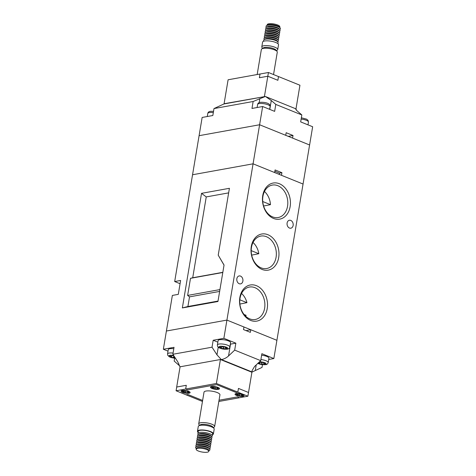 <?xml version="1.0" encoding="UTF-8"?>
<svg xmlns="http://www.w3.org/2000/svg" width="476" height="476" viewBox="0 0 476 476"><rect width="100%" height="100%" fill="white"/><g stroke="black" fill="none" stroke-linecap="round" stroke-linejoin="round"><path stroke-width="0.71" d="M196.177 449.219A6.384 1.803 -170.5 0 0 200.134 451.605A6.384 1.803 -170.5 0 0 207.244 452.2A6.384 1.803 -170.5 0 0 208.78 451.325A6.384 1.803 -170.5 0 0 204.823 448.933A6.384 1.803 -170.5 0 0 197.713 448.344A6.384 1.803 -170.5 0 0 196.177 449.219L196.32 448.356A6.384 1.803 9.5 0 1 196.689 447.88A6.384 1.803 9.5 0 1 197.855 447.482A6.378 1.803 -170.5 0 0 196.701 447.874A6.378 1.803 -170.5 0 0 196.695 447.88L196.689 447.88M211.528 436.617L211.868 436.391A7.295 2.059 -170.5 0 0 212.29 435.849A7.295 2.059 -170.5 0 0 207.768 433.118A7.295 2.059 -170.5 0 0 199.646 432.44A7.295 2.059 -170.5 0 0 197.897 433.44A7.295 2.059 -170.5 0 0 198.117 434.094L198.367 434.409M212.29 435.849L212.635 433.767A7.295 2.059 -170.5 0 0 208.119 431.036A7.295 2.059 -170.5 0 0 199.997 430.358A7.295 2.059 -170.5 0 0 198.248 431.357L197.897 433.44M212.475 434.731A8.074 2.279 -170.5 0 0 213.409 433.892A8.074 2.279 -170.5 0 0 208.405 430.869A8.074 2.279 -170.5 0 0 199.414 430.125A8.074 2.279 -170.5 0 0 197.48 431.226A8.074 2.279 -170.5 0 0 198.087 432.321M213.409 433.892L214.206 429.12A8.074 2.279 -170.5 0 0 213.962 428.4A8.074 2.279 -170.5 0 0 208.066 425.818A8.074 2.279 -170.5 0 0 200.218 425.348A8.074 2.279 -170.5 0 0 198.742 425.847A8.074 2.279 -170.5 0 0 198.278 426.454L197.48 431.226M213.962 428.4L212.867 426.99A6.7 1.892 -170.5 0 0 207.976 424.854A6.7 1.892 -170.5 0 0 201.461 424.461A6.7 1.892 -170.5 0 0 200.235 424.878L198.742 425.847M213.373 427.638L214.176 427.115A8.074 2.279 -170.5 0 0 214.64 426.514A8.074 2.279 -170.5 0 0 209.636 423.491A8.074 2.279 -170.5 0 0 200.652 422.742A8.074 2.279 -170.5 0 0 198.712 423.848A8.074 2.279 -170.5 0 0 198.956 424.568L199.545 425.324M198.712 423.848L204.014 392.159A8.074 2.279 9.5 0 1 205.953 391.052A8.074 2.279 9.5 0 1 214.944 391.802A8.074 2.279 9.5 0 1 219.942 394.824L214.64 426.514M242.968 396.312A4.587 1.297 -170.5 0 0 244.075 395.681A4.587 1.297 -170.5 0 0 241.231 393.967A4.587 1.297 -170.5 0 0 236.126 393.539A4.587 1.297 -170.5 0 0 235.025 394.17A4.587 1.297 -170.5 0 0 237.863 395.883A4.587 1.297 -170.5 0 0 242.968 396.312M189.02 393.23A4.587 1.297 -170.5 0 0 190.126 392.605A4.587 1.297 -170.5 0 0 187.282 390.885A4.587 1.297 -170.5 0 0 182.177 390.463A4.587 1.297 -170.5 0 0 181.07 391.088A4.587 1.297 -170.5 0 0 183.915 392.807A4.587 1.297 -170.5 0 0 189.02 393.23M218.413 389.326A4.587 1.297 -170.5 0 0 219.513 388.696A4.587 1.297 -170.5 0 0 216.669 386.982A4.587 1.297 -170.5 0 0 211.564 386.554A4.587 1.297 -170.5 0 0 210.463 387.184A4.587 1.297 -170.5 0 0 213.308 388.898A4.587 1.297 -170.5 0 0 218.413 389.326M236.191 393.569A4.498 1.267 -170.5 0 0 235.114 394.182A4.498 1.267 -170.5 0 0 237.899 395.865A4.498 1.267 -170.5 0 0 242.903 396.282A4.498 1.267 -170.5 0 0 243.98 395.669A4.498 1.267 -170.5 0 0 241.195 393.985A4.498 1.267 -170.5 0 0 236.191 393.569M182.243 390.487A4.498 1.267 -170.5 0 0 181.166 391.105A4.498 1.267 -170.5 0 0 183.95 392.783A4.498 1.267 -170.5 0 0 188.954 393.206A4.498 1.267 -170.5 0 0 190.031 392.587A4.498 1.267 -170.5 0 0 187.246 390.903A4.498 1.267 -170.5 0 0 182.243 390.487M211.636 386.583A4.498 1.267 -170.5 0 0 210.553 387.196A4.498 1.267 -170.5 0 0 213.337 388.88A4.498 1.267 -170.5 0 0 218.341 389.297A4.498 1.267 -170.5 0 0 219.424 388.684A4.498 1.267 -170.5 0 0 216.639 387A4.498 1.267 -170.5 0 0 211.636 386.583M211.237 438.348L211.576 438.128A7.295 2.059 -170.5 0 0 211.778 436.932L211.046 435.998A6.378 1.803 -170.5 0 0 206.388 433.957A6.378 1.803 -170.5 0 0 200.188 433.588A6.378 1.803 -170.5 0 0 199.022 433.981L198.028 434.63A7.295 2.059 -170.5 0 0 197.826 435.826L198.075 436.147M211.778 436.932A7.295 2.059 -170.5 0 0 206.453 434.606A7.295 2.059 -170.5 0 0 199.361 434.177A7.295 2.059 -170.5 0 0 198.028 434.63M210.66 441.823L210.999 441.603A7.295 2.059 -170.5 0 0 211.195 440.407L210.463 439.467A6.378 1.803 -170.5 0 0 205.81 437.432A6.378 1.803 -170.5 0 0 199.605 437.057A6.378 1.803 -170.5 0 0 198.444 437.456L197.445 438.104A7.295 2.059 -170.5 0 0 197.242 439.3L197.492 439.622M210.945 440.086L211.29 439.866A7.295 2.059 -170.5 0 0 211.487 438.67A7.295 2.059 -170.5 0 0 206.162 436.343A7.295 2.059 -170.5 0 0 199.069 435.915A7.295 2.059 -170.5 0 0 197.736 436.367A7.295 2.059 -170.5 0 0 197.534 437.563L197.784 437.884M211.195 440.407A7.295 2.059 -170.5 0 0 205.87 438.075A7.295 2.059 -170.5 0 0 198.778 437.652A7.295 2.059 -170.5 0 0 197.445 438.104M210.368 443.561L210.707 443.34A7.295 2.059 -170.5 0 0 210.91 442.144L210.172 441.204A6.378 1.803 -170.5 0 0 205.519 439.169A6.378 1.803 -170.5 0 0 199.319 438.795A6.378 1.803 -170.5 0 0 198.153 439.193L197.153 439.842A7.295 2.059 -170.5 0 0 196.957 441.038L197.207 441.359M210.91 442.144A7.295 2.059 -170.5 0 0 205.578 439.812A7.295 2.059 -170.5 0 0 198.486 439.39A7.295 2.059 -170.5 0 0 197.153 439.842M210.077 445.298L210.416 445.078A7.295 2.059 -170.5 0 0 210.618 443.882L209.886 442.942A6.378 1.803 -170.5 0 0 205.227 440.907A6.378 1.803 -170.5 0 0 199.028 440.532A6.378 1.803 -170.5 0 0 197.861 440.931L196.862 441.579A7.295 2.059 -170.5 0 0 196.665 442.775L196.915 443.091M210.618 443.882A7.295 2.059 -170.5 0 0 205.293 441.549A7.295 2.059 -170.5 0 0 198.195 441.121A7.295 2.059 -170.5 0 0 196.862 441.579M209.785 447.029L210.124 446.809A7.295 2.059 -170.5 0 0 210.327 445.613L209.595 444.679A6.378 1.803 -170.5 0 0 204.936 442.638A6.378 1.803 -170.5 0 0 198.736 442.269A6.378 1.803 -170.5 0 0 197.57 442.668L196.576 443.317A7.295 2.059 -170.5 0 0 196.374 444.513L196.624 444.828M210.327 445.613A7.295 2.059 -170.5 0 0 205.001 443.287A7.295 2.059 -170.5 0 0 197.903 442.858A7.295 2.059 -170.5 0 0 196.576 443.317M209.494 448.767L209.833 448.547A7.295 2.059 -170.5 0 0 210.035 447.351L209.303 446.417A6.378 1.803 -170.5 0 0 204.644 444.376A6.378 1.803 -170.5 0 0 198.444 444.007A6.378 1.803 -170.5 0 0 197.278 444.4L196.285 445.048A7.295 2.059 -170.5 0 0 196.082 446.244L196.332 446.565M210.035 447.351A7.295 2.059 -170.5 0 0 204.71 445.024A7.295 2.059 -170.5 0 0 197.617 444.596A7.295 2.059 -170.5 0 0 196.285 445.048M208.881 450.718L209.547 450.284A7.295 2.059 -170.5 0 0 209.743 449.088L209.012 448.148A6.378 1.803 -170.5 0 0 204.359 446.113A6.378 1.803 -170.5 0 0 198.153 445.744A6.378 1.803 -170.5 0 0 196.993 446.137L195.993 446.785A7.295 2.059 -170.5 0 0 195.791 447.981L196.279 448.606M209.743 449.088A7.295 2.059 -170.5 0 0 204.418 446.756A7.295 2.059 -170.5 0 0 197.326 446.333A7.295 2.059 -170.5 0 0 195.993 446.785M211.487 438.67L210.755 437.73A6.378 1.803 -170.5 0 0 206.102 435.695A6.378 1.803 -170.5 0 0 199.896 435.326A6.378 1.803 -170.5 0 0 198.736 435.718L197.736 436.367M208.732 449.897L208.72 449.885A6.378 1.803 -170.5 0 0 208.72 449.885A6.378 1.803 -170.5 0 0 204.067 447.851A6.378 1.803 -170.5 0 0 197.861 447.476A6.384 1.803 9.5 0 1 204.067 447.856A6.384 1.803 9.5 0 1 208.732 449.897A6.384 1.803 9.5 0 1 208.922 450.469L208.78 451.325M216.961 388.22L216.836 389.207L218.615 388.886L216.907 388.196L216.699 387.244M213.569 386.845L213.07 387.684L211.362 386.994L213.141 386.673L214.849 387.363L216.336 387.095L218.389 387.928L216.907 388.196M213.07 387.684L211.588 387.952L213.641 388.785L213.867 386.964M215.277 387.285L215.128 388.517L213.641 388.785M216.836 389.207L215.128 388.517M187.568 392.123L187.449 393.117L189.228 392.795L187.514 392.099L187.312 391.147M184.176 390.748L183.682 391.593L181.969 390.897L183.748 390.576L185.461 391.272L186.943 391.004L188.996 391.831L187.514 392.099M183.682 391.593L182.201 391.861L184.254 392.688L184.48 390.873M185.89 391.195L185.735 392.42L184.254 392.688M187.449 393.117L185.735 392.42M241.522 395.205L241.397 396.193L243.176 395.871L241.463 395.181L241.261 394.229M238.131 393.83L237.631 394.669L235.917 393.979L237.697 393.658L239.41 394.348L240.892 394.08L242.95 394.913L241.463 395.181M237.631 394.669L236.15 394.937L238.202 395.77L238.428 393.95M239.839 394.271L239.684 395.502L238.202 395.77M241.397 396.193L239.684 395.502M186.294 385.304L176.685 387.03L186.294 385.292L185.67 389.029L187.722 389.862L216.675 384.632L236.054 392.468L237.833 392.147L216.401 383.477L220.412 359.517L251.911 372.262L248.526 392.486L238.458 388.422L237.833 392.147M202.461 401.447L186.122 394.836L187.901 394.509L202.627 400.465L187.907 394.515L186.122 394.836L176.084 390.766L216.401 383.477M185.67 389.035L187.728 389.868L216.675 384.638L236.054 392.48L237.833 392.159L247.877 396.216L218.829 401.47M239.476 397.74L237.423 396.913L219.037 400.233L237.417 396.907L239.476 397.734M176.685 387.03L180.071 366.8L220.412 359.517M237.833 392.159L238.458 388.422L248.526 392.486M247.877 396.216L248.502 392.486M176.084 390.766L176.709 387.036M266.506 27.233L266.257 26.912A7.295 2.059 9.5 0 1 266.453 25.716L267.452 25.067A6.378 1.803 9.5 0 1 268.619 24.669A6.384 1.803 -170.5 0 0 267.298 25.168M267.119 25.282L267.22 24.675A6.384 1.803 9.5 0 1 268.756 23.8A6.384 1.803 9.5 0 1 275.866 24.395A6.384 1.803 9.5 0 1 279.823 26.781L279.721 27.394M263.525 41.269L263.71 40.151A7.295 2.059 9.5 0 1 264.132 39.609A7.295 2.059 9.5 0 1 265.465 39.151A7.295 2.059 9.5 0 1 272.558 39.579A7.295 2.059 9.5 0 1 277.883 41.906A7.295 2.059 9.5 0 1 278.103 42.56L277.913 43.679M262.627 48.362L262.038 47.6A8.074 2.279 9.5 0 1 261.794 46.88L262.591 42.108A8.074 2.279 9.5 0 1 264.531 41.001A8.074 2.279 9.5 0 1 273.522 41.751A8.074 2.279 9.5 0 1 278.519 44.774L277.722 49.546A8.074 2.279 9.5 0 1 277.258 50.153L276.455 50.676M261.794 46.88A8.074 2.279 9.5 0 1 263.734 45.779A8.074 2.279 9.5 0 1 272.718 46.523A8.074 2.279 9.5 0 1 277.722 49.546M257.171 74.53L261.36 49.486A8.074 2.279 9.5 0 1 261.824 48.885L263.317 47.909A6.7 1.892 9.5 0 1 264.543 47.493A6.7 1.892 9.5 0 1 271.058 47.886A6.7 1.892 9.5 0 1 275.949 50.022L277.044 51.432A8.074 2.279 9.5 0 1 277.288 52.152L273.539 74.559M261.824 48.885A8.074 2.279 9.5 0 1 263.299 48.379A8.074 2.279 9.5 0 1 271.147 48.849A8.074 2.279 9.5 0 1 277.044 51.432M264.132 39.609L265.126 38.961A6.378 1.803 9.5 0 1 266.292 38.562A6.378 1.803 9.5 0 1 272.498 38.937A6.378 1.803 9.5 0 1 277.151 40.972L277.883 41.906M264.472 39.383L264.222 39.068A7.295 2.059 9.5 0 1 264.424 37.872A7.295 2.059 9.5 0 1 265.751 37.42A7.295 2.059 9.5 0 1 272.849 37.842A7.295 2.059 9.5 0 1 278.174 40.174A7.295 2.059 9.5 0 1 277.972 41.37L277.633 41.59M264.763 37.652L264.513 37.33A7.295 2.059 9.5 0 1 264.71 36.134L265.709 35.486A6.378 1.803 9.5 0 1 266.875 35.087A6.378 1.803 9.5 0 1 273.075 35.462A6.378 1.803 9.5 0 1 277.734 37.497L278.466 38.437A7.295 2.059 9.5 0 1 278.264 39.633L277.925 39.853M264.71 36.134A7.295 2.059 9.5 0 1 266.042 35.682A7.295 2.059 9.5 0 1 273.141 36.105A7.295 2.059 9.5 0 1 278.466 38.437M265.055 35.914L264.805 35.593A7.295 2.059 9.5 0 1 265.001 34.397A7.295 2.059 9.5 0 1 266.334 33.945A7.295 2.059 9.5 0 1 273.426 34.367A7.295 2.059 9.5 0 1 278.757 36.7A7.295 2.059 9.5 0 1 278.555 37.896L278.216 38.116M265.001 34.397L266.001 33.748A6.378 1.803 9.5 0 1 267.167 33.356A6.378 1.803 9.5 0 1 273.367 33.725A6.378 1.803 9.5 0 1 278.026 35.76L278.757 36.7M265.34 34.177L265.09 33.855A7.295 2.059 9.5 0 1 265.293 32.66A7.295 2.059 9.5 0 1 266.625 32.207A7.295 2.059 9.5 0 1 273.718 32.636A7.295 2.059 9.5 0 1 279.043 34.962A7.295 2.059 9.5 0 1 278.847 36.158L278.508 36.378M265.293 32.66L266.292 32.011A6.378 1.803 9.5 0 1 267.452 31.618A6.378 1.803 9.5 0 1 273.658 31.987A6.378 1.803 9.5 0 1 278.311 34.028L279.043 34.962M265.632 32.439L265.382 32.118A7.295 2.059 9.5 0 1 265.584 30.922A7.295 2.059 9.5 0 1 266.917 30.47A7.295 2.059 9.5 0 1 274.009 30.898A7.295 2.059 9.5 0 1 279.335 33.225A7.295 2.059 9.5 0 1 279.138 34.421L278.793 34.641M265.584 30.922L266.584 30.28A6.378 1.803 9.5 0 1 267.744 29.881A6.378 1.803 9.5 0 1 273.95 30.25A6.378 1.803 9.5 0 1 278.603 32.291L279.335 33.225M265.923 30.702L265.673 30.387A7.295 2.059 9.5 0 1 265.876 29.191A7.295 2.059 9.5 0 1 267.209 28.733A7.295 2.059 9.5 0 1 274.301 29.161A7.295 2.059 9.5 0 1 279.626 31.487A7.295 2.059 9.5 0 1 279.424 32.683L279.085 32.909M265.876 29.191L266.869 28.542A6.378 1.803 9.5 0 1 268.036 28.143A6.378 1.803 9.5 0 1 274.241 28.518A6.378 1.803 9.5 0 1 278.894 30.553L279.626 31.487M266.215 28.971L265.965 28.649A7.295 2.059 9.5 0 1 266.167 27.453A7.295 2.059 9.5 0 1 267.494 27.001A7.295 2.059 9.5 0 1 274.592 27.424A7.295 2.059 9.5 0 1 279.918 29.756A7.295 2.059 9.5 0 1 279.715 30.952L279.376 31.172M266.167 27.453L267.161 26.805A6.378 1.803 9.5 0 1 268.327 26.406A6.378 1.803 9.5 0 1 274.527 26.781A6.378 1.803 9.5 0 1 279.186 28.816L279.918 29.756M266.453 25.716A7.295 2.059 9.5 0 1 267.786 25.264A7.295 2.059 9.5 0 1 274.884 25.686A7.295 2.059 9.5 0 1 280.209 28.019A7.295 2.059 9.5 0 1 280.007 29.215L279.668 29.435M264.424 37.872L265.418 37.223A6.378 1.803 9.5 0 1 266.584 36.825A6.378 1.803 9.5 0 1 272.784 37.199A6.378 1.803 9.5 0 1 277.443 39.234L278.174 40.174M279.585 27.221A6.384 1.803 -170.5 0 0 275.057 25.085A6.384 1.803 -170.5 0 0 268.613 24.657A6.378 1.803 9.5 0 1 274.819 25.044A6.378 1.803 9.5 0 1 279.477 27.078L280.209 28.019M277.859 80.289L278.508 76.565L299.94 85.234L295.989 108.873M278.508 76.565L277.883 80.301L267.815 76.225L259.39 77.749L260.015 74.012L228.099 79.778L224.089 103.738L224.434 103.881M260.015 74.012L259.42 77.743M264.775 96.592L224.089 103.738M278.484 76.565L268.446 72.501L264.43 96.455M268.446 72.501L260.045 74.018M279.352 183.724A18.35 13.834 -100.2 0 1 290.14 206.626A18.35 13.834 -100.2 0 1 273.539 218.448A18.35 13.834 -100.2 0 1 262.746 195.547A18.35 13.834 -100.2 0 1 279.352 183.724M272.629 216.901A16.482 12.43 79.8 0 0 277.919 217.568A16.482 12.43 79.8 0 0 287.813 202.889A16.482 12.43 79.8 0 0 277.847 185.705A16.482 12.43 79.8 0 0 272.064 185.128A16.482 12.43 79.8 0 0 262.663 200.051A16.482 12.43 79.8 0 0 272.629 216.901M267.893 234.704A18.35 13.834 -100.2 0 1 278.68 257.611A18.35 13.834 -100.2 0 1 262.08 269.434A18.35 13.834 -100.2 0 1 251.292 246.526A18.35 13.834 -100.2 0 1 267.893 234.704M261.169 267.887A16.482 12.43 79.8 0 0 266.465 268.553A16.482 12.43 79.8 0 0 276.354 253.869A16.482 12.43 79.8 0 0 266.387 236.691A16.482 12.43 79.8 0 0 260.604 236.114A16.482 12.43 79.8 0 0 251.209 251.03A16.482 12.43 79.8 0 0 261.169 267.887M256.439 285.689A18.35 13.834 -100.2 0 1 267.226 308.591A18.35 13.834 -100.2 0 1 250.626 320.419A18.35 13.834 -100.2 0 1 239.839 297.512A18.35 13.834 -100.2 0 1 256.439 285.689M249.716 318.866A16.482 12.43 79.8 0 0 255.011 319.533A16.482 12.43 79.8 0 0 264.9 304.854A16.482 12.43 79.8 0 0 254.934 287.677A16.482 12.43 79.8 0 0 249.15 287.099A16.482 12.43 79.8 0 0 239.749 302.016A16.482 12.43 79.8 0 0 249.716 318.866M251.673 255.112L258.807 253.702A16.029 12.084 79.8 0 0 253.012 242.48M263.609 206.007L270.475 204.662A16.029 12.084 79.8 0 0 264.466 191.501M239.886 304.063L246.937 302.665A16.029 12.084 79.8 0 0 241.552 293.466M245.664 316.225A16.029 12.084 79.8 0 0 246.11 315.308L244.063 314.481M240.499 276.086A4.04 3.046 -100.2 0 1 242.939 280.257A4.04 3.046 -100.2 0 1 240.576 283.88A4.04 3.046 -100.2 0 1 239.22 283.726A4.04 3.046 -100.2 0 1 236.78 279.561A4.04 3.046 -100.2 0 1 239.142 275.937A4.04 3.046 -100.2 0 1 240.499 276.086M290.759 220.412A4.04 3.046 -100.2 0 1 293.198 224.577A4.04 3.046 -100.2 0 1 290.836 228.206A4.04 3.046 -100.2 0 1 289.479 228.052A4.04 3.046 -100.2 0 1 287.04 223.881A4.04 3.046 -100.2 0 1 289.402 220.257A4.04 3.046 -100.2 0 1 290.759 220.412M246.937 302.665L239.833 299.791M270.475 204.662L262.74 201.532M258.807 253.702L251.203 250.626M217.948 301.51L224.047 265.043L218.222 255.154L229.414 188.3L201.526 193.339L182.35 307.936L217.948 301.51M222.804 272.498L190.495 278.329L187.633 295.423L189.519 296.857L187.907 306.508L182.35 307.936M190.495 278.329L192.715 277.758L206.245 196.921L201.526 193.339M189.519 296.857L219.632 291.419M187.907 306.508L218.02 301.07M222.833 272.32L192.715 277.758M224.035 265.138L218.222 255.154M228.647 192.875L206.245 196.921M268.726 359.475L273.855 358.553L276.907 340.316L250.787 329.749L250.352 332.355L243.504 329.582L243.938 326.982L226.921 320.092L276.907 340.316L303.057 184.045L253.071 163.821L192.554 174.751L174.686 281.536L180.077 283.72M288.26 136.344L293.014 135.487L292.573 138.088L309.596 144.978L259.604 124.754L226.921 320.092L166.404 331.022L172.36 295.429L178.292 294.358L180.618 280.465L174.686 281.536M187.633 295.423L219.942 289.592M173.799 348.735A6.331 1.785 -170.5 0 0 169.789 348.735A6.331 1.785 -170.5 0 0 168.272 349.604L167.54 353.942A6.331 1.785 9.5 0 1 169.063 353.073A6.331 1.785 9.5 0 1 173.068 353.079M219.626 339.733A6.331 1.785 -170.5 0 0 218.103 340.602L217.377 344.939A6.331 1.785 9.5 0 1 218.895 344.077A6.331 1.785 9.5 0 1 225.945 344.666A6.331 1.785 9.5 0 1 229.866 347.034L230.592 342.69A6.331 1.785 -170.5 0 0 226.671 340.322A6.331 1.785 -170.5 0 0 219.626 339.733M219.246 346.593L220.804 346.159L223.196 347.147L225.273 346.754L227.32 347.581L225.249 347.98L227.641 348.926L225.868 349.247L223.47 348.301L221.394 348.652L219.353 347.825L221.411 347.468L219.246 346.593A4.498 1.267 -170.5 0 0 219.537 347.807M259.474 361.825L261.538 362.658L263.621 362.266L265.667 363.093L263.597 363.491L265.989 364.438L264.216 364.759L261.818 363.813L259.741 364.164L257.695 363.337M171.741 356.197L171.562 357.649L169.515 356.822L171.58 356.47L169.194 355.477L170.967 355.161L174.008 356.03M171.562 357.649L173.633 357.297L175.257 357.958M258.7 362.551L259.759 362.98L257.897 363.319M180.035 367.008L177.81 361.897L172.871 354.275L174.032 347.325L163.351 349.253L168.01 351.139M230.348 344.166A8.259 2.332 -170.5 0 0 230.509 344.142L235.852 343.172L223.869 338.329L213.189 340.257L217.847 342.143M273.855 358.553L261.871 353.704L260.711 360.647L254.553 366.496L252.066 370.643L252.054 371.97A8.259 2.332 -170.5 0 0 252.09 372.03L262.014 367.424L262.472 364.699M260.896 359.553A6.331 1.785 9.5 0 1 268.214 362.545L268.94 358.202A6.331 1.785 -170.5 0 0 261.621 355.209M252.054 371.97L221.453 359.588C224.19 358.999 226.546 357.791 228.534 355.971L234.686 350.122L260.711 360.647M172.871 354.275L212.028 347.2L216.967 354.828L221.275 359.558A8.259 2.332 -170.5 0 0 221.453 359.588M221.275 359.558L220.751 359.654M251.566 372.119L252.09 372.03M174.65 358.226L174.174 361.052L179.666 365.907M223.869 338.329L226.921 320.092L166.404 331.022L163.351 349.253M213.189 340.257L212.028 347.2M235.852 343.172L234.686 350.122M246.032 330.612L250.787 329.749M224.999 346.82L225.249 347.98M223.619 347.069L223.47 348.301M221.578 347.194L221.394 348.652M221.911 346.629L221.411 347.468M225.987 348.277L225.868 349.247M259.926 362.712L259.741 364.164M259.759 362.98L260.259 362.141M261.818 363.813L261.967 362.581M263.597 363.491L263.347 362.337M264.335 363.789L264.216 364.759M172.08 355.632L171.58 356.47M173.788 356.072L173.633 357.297M301.826 114.948L275.806 104.422L271.284 100.501L265.477 96.527L296.072 108.909C295.513 109.105 295.923 109.813 297.304 111.033L301.826 114.948L300.665 121.898L312.649 126.747L303.057 184.045L281.489 175.317L281.923 172.711L275.074 169.944L274.64 172.55L253.071 163.821L192.554 174.751L202.145 117.447L212.826 115.519L213.986 108.576L223.91 103.97L265.293 96.497L253.143 101.501L213.986 108.576M293.014 135.487L286.165 132.715L285.725 135.321L259.604 124.754L199.093 135.684L259.604 124.754L262.657 106.523L274.64 111.366L275.806 104.422M279.335 174.448L279.549 173.139L281.923 172.711M279.549 173.139L274.86 171.241M253.143 101.501L251.977 108.451L262.657 106.523M296.334 110.093L296.108 108.968A8.259 2.332 9.5 0 1 296.072 108.909L295.828 109.141M221.59 348.64A4.498 1.267 -170.5 0 0 225.636 349.176M259.938 364.152A4.498 1.267 -170.5 0 0 263.984 364.687M171.759 357.637A4.498 1.267 -170.5 0 0 175.4 358.178M169.414 355.59A4.498 1.267 -170.5 0 0 169.7 356.81M173.639 355.459A4.498 1.267 -170.5 0 0 171.193 355.269M265.763 364.366A4.498 1.267 -170.5 0 0 265.471 363.152M263.418 362.319A4.498 1.267 -170.5 0 0 259.515 361.784M227.415 348.854A4.498 1.267 -170.5 0 0 227.123 347.641M225.071 346.808A4.498 1.267 -170.5 0 0 221.025 346.272M178.887 363.825L178.696 364.967M256.219 364.913L255.309 370.34M218.246 347.171L216.967 354.828M230.509 344.142L228.534 355.971M257.623 104.452C257.861 103.238 258.718 102.53 260.182 102.334C264.596 101.989 270.921 103.346 270.112 106.547A6.331 1.785 -170.5 0 0 266.185 104.173A6.331 1.785 -170.5 0 0 259.14 103.589A6.331 1.785 -170.5 0 0 257.623 104.452L257.105 107.522M213.313 112.592A6.331 1.785 -170.5 0 0 209.309 112.586A6.331 1.785 -170.5 0 0 207.786 113.455L207.274 116.525M301.35 117.774L306.651 119.178L308.037 120.333L308.46 122.058A6.331 1.785 -170.5 0 0 301.135 119.065M259.17 102.632L259.842 98.586M269.791 109.409L271.284 100.501M217.377 344.939C217.389 346.468 217.99 347.426 219.18 347.819C221.679 349.021 224.386 349.467 227.302 349.152C228.48 349.164 229.337 348.456 229.866 347.034M257.76 363.45L261.431 364.557L265.65 364.664C266.828 364.675 267.685 363.973 268.214 362.545M167.54 353.942L167.748 355.304L169.343 356.816L171.217 357.571L175.46 358.273M207.786 113.455C208.03 112.235 208.881 111.533 210.35 111.336L213.528 111.301M270.112 106.547L269.642 109.343M308.46 122.058L307.99 124.861"/></g></svg>
